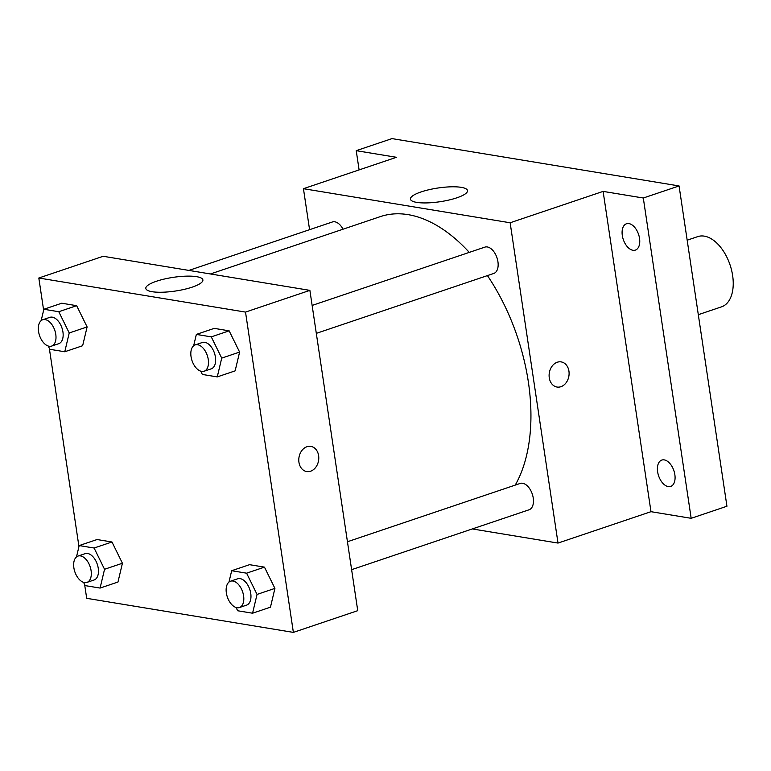<?xml version="1.0" encoding="UTF-8"?>
<svg xmlns="http://www.w3.org/2000/svg" width="771" height="771" viewBox="0 0 771 771"><rect width="100%" height="100%" fill="white"/><g stroke="black" fill="none" stroke-linecap="round" stroke-linejoin="round"><path stroke-width="1.16" d="M698.304 314.684L721.511 306.848A37.066 21.501 -108.7 0 0 730.031 264.848A37.066 21.501 -108.7 0 0 697.803 236.601L687.173 240.195M359.103 169.899L356.231 150.673L391.996 138.607L679.068 185.946L726.937 506.239L691.173 518.314L650.984 511.684L558.011 543.073L472.315 528.935M356.231 150.673L396.419 157.303L303.446 188.693L510.142 222.771L603.115 191.391L643.303 198.012L679.068 185.946M421.101 191.921A28.855 6.929 171.5 0 1 450.862 186.823A28.855 6.929 171.5 0 1 467.515 190.601A28.855 6.929 171.5 0 1 440 201.723A28.855 6.929 171.5 0 1 410.442 199.13A28.855 6.929 171.5 0 1 421.101 191.921M643.303 198.012L691.173 518.314M632.914 250.276A13.897 8.067 71.3 0 1 622.708 237.516A13.897 8.067 71.3 0 1 626.476 223.763A13.897 8.067 71.3 0 1 628.924 223.59A13.897 8.067 71.3 0 1 639.14 236.35A13.897 8.067 71.3 0 1 635.371 250.103A13.897 8.067 71.3 0 1 632.914 250.276M668.235 486.588A13.897 8.067 71.3 0 1 658.02 473.828A13.897 8.067 71.3 0 1 661.797 460.075A13.897 8.067 71.3 0 1 664.245 459.892A13.897 8.067 71.3 0 1 674.461 472.652A13.897 8.067 71.3 0 1 670.683 486.414A13.897 8.067 71.3 0 1 668.235 486.588M603.115 191.391L650.984 511.684M515.221 485.113A157.544 91.392 -108.7 0 0 487.445 275.604M469.279 252.387A157.544 91.392 -108.7 0 0 380.344 216.612L210.416 273.965M510.142 222.771L558.011 543.073M309.576 229.681L303.446 188.693M316.303 333.371L493.758 273.464A13.897 8.067 -108.7 0 0 496.958 257.716A13.897 8.067 -108.7 0 0 484.872 247.125L312.13 305.432M351.624 569.673L529.079 509.776A13.897 8.067 -108.7 0 0 532.269 494.028A13.897 8.067 -108.7 0 0 520.184 483.436L347.451 541.743M188.885 270.419L332.378 221.981A13.897 8.067 71.3 0 1 343.028 229.199M561.172 361.898A12.741 9.917 -80.6 0 1 568.931 371.15A12.741 9.917 -80.6 0 1 557.028 387.042A12.741 9.917 -80.6 0 1 549.318 372.856A12.741 9.917 -80.6 0 1 561.182 361.898A12.741 9.917 -80.6 0 1 568.94 371.15A12.741 9.917 -80.6 0 1 557.028 387.042M43.639 310.231L38.82 278.013L103.189 256.28L309.884 290.368L357.744 610.671L293.375 632.393L86.689 598.315L84.627 584.514M193.656 345.774L196.354 334.412L214.242 328.369L229.151 330.836L239.608 352.077L235.136 370.87L239.608 352.077L221.72 358.12L217.258 376.903L202.339 374.446L200.739 371.198M76.483 556.941L79.182 545.569L97.059 539.536L111.978 541.994L122.425 563.244L117.963 582.038L122.425 563.244L104.548 569.277L100.085 588.071L85.167 585.613L83.567 582.356M38.82 278.013L245.515 312.091L293.375 632.393M78.95 546.543L49.305 348.203M228.968 582.086L231.676 570.713L249.553 564.68L264.472 567.138L274.919 588.389L270.457 607.182L274.919 588.389L257.042 594.422L252.57 613.215L237.661 610.757L236.061 607.509M41.162 320.63L43.86 309.258L61.747 303.225L76.657 305.682L87.113 326.933L82.642 345.726L87.113 326.933L69.226 332.966L64.764 351.759L49.845 349.302L48.245 346.054M245.515 312.091L309.884 290.368M156.474 281.242A28.855 6.929 171.5 0 1 186.235 276.153A28.855 6.929 171.5 0 1 202.889 279.921A28.855 6.929 171.5 0 1 175.374 291.043A28.855 6.929 171.5 0 1 145.815 288.45A28.855 6.929 171.5 0 1 156.474 281.242M310.848 446.39A12.741 9.917 -80.6 0 1 318.616 455.642A12.741 9.917 -80.6 0 1 306.704 471.544A12.741 9.917 -80.6 0 1 298.994 457.357A12.741 9.917 -80.6 0 1 310.858 446.39A12.741 9.917 -80.6 0 1 318.616 455.651A12.741 9.917 -80.6 0 1 306.704 471.544M43.86 309.258L58.779 311.725L69.226 332.966M51.609 346.092L58.76 343.683A13.897 8.067 -108.7 0 0 61.959 327.935A13.897 8.067 -108.7 0 0 49.864 317.344L42.713 319.753A13.897 8.067 -108.7 0 0 38.55 331.501A13.897 8.067 -108.7 0 0 51.609 346.092A13.897 8.067 -108.7 0 0 54.799 330.345A13.897 8.067 -108.7 0 0 42.713 319.753M64.764 351.759L82.642 345.726M61.747 303.225L76.657 305.682L87.113 326.933M58.779 311.725L76.657 305.682M196.354 334.412L211.273 336.869L221.72 358.12M204.103 371.236L211.254 368.827A13.897 8.067 -108.7 0 0 214.444 353.079A13.897 8.067 -108.7 0 0 202.359 342.488L195.208 344.897A13.897 8.067 -108.7 0 0 191.044 356.645A13.897 8.067 -108.7 0 0 204.103 371.236A13.897 8.067 -108.7 0 0 207.293 355.489A13.897 8.067 -108.7 0 0 195.208 344.897M217.258 376.903L235.136 370.87M214.242 328.369L229.151 330.836L239.608 352.077M211.273 336.869L229.151 330.836M79.182 545.569L94.101 548.027L104.548 569.277M86.921 582.404L94.081 579.994A13.897 8.067 -108.7 0 0 97.271 564.237A13.897 8.067 -108.7 0 0 85.186 553.645L78.035 556.064A13.897 8.067 -108.7 0 0 73.871 567.813A13.897 8.067 -108.7 0 0 86.921 582.404A13.897 8.067 -108.7 0 0 90.12 566.656A13.897 8.067 -108.7 0 0 78.035 556.064M100.085 588.071L117.963 582.038M97.059 539.536L111.978 541.994L122.425 563.244M94.101 548.027L111.978 541.994M231.676 570.713L246.595 573.181L257.042 594.422M239.415 607.548L246.566 605.139A13.897 8.067 -108.7 0 0 249.765 589.391A13.897 8.067 -108.7 0 0 237.68 578.799L230.529 581.209A13.897 8.067 -108.7 0 0 226.356 592.957A13.897 8.067 -108.7 0 0 239.415 607.548A13.897 8.067 -108.7 0 0 242.614 591.8A13.897 8.067 -108.7 0 0 230.529 581.209M252.57 613.215L270.457 607.182M249.553 564.68L264.472 567.138L274.919 588.389M246.595 573.181L264.472 567.138"/></g></svg>
